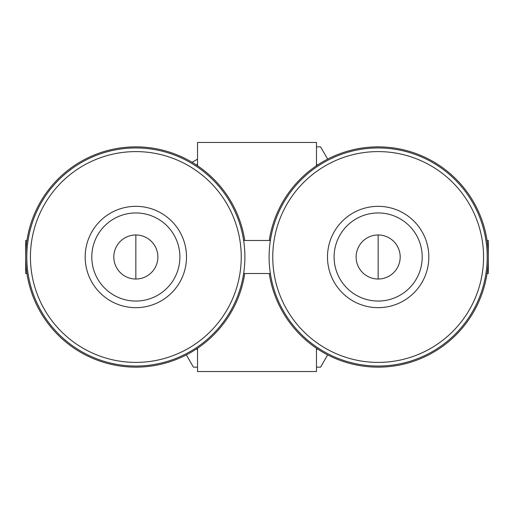 <?xml version="1.0" encoding="UTF-8"?>
<svg xmlns="http://www.w3.org/2000/svg" width="514" height="514" viewBox="0 0 514 514"><rect width="100%" height="100%" fill="white"/><g stroke="black" fill="none" stroke-linecap="round" stroke-linejoin="round"><path stroke-width="0.77" d="M113.812 257A22.031 22.031 0 0 1 146.856 237.924A22.031 22.031 0 0 1 146.856 276.076A22.031 22.031 0 0 1 113.812 257M400.188 257A22.031 22.031 0 0 0 367.144 237.924A22.031 22.031 0 0 0 367.144 276.076A22.031 22.031 0 0 0 400.188 257M317.581 348.987A110.144 110.144 0 0 1 316.476 349.706M197.524 349.706A110.144 110.144 0 0 1 196.419 348.987M196.419 165.013A110.144 110.144 0 0 1 197.524 164.294M316.476 164.294A110.144 110.144 0 0 1 317.581 165.013M316.476 348.254L316.476 371.551L197.524 371.551L197.524 348.254M316.476 165.746L316.476 142.449L197.524 142.449L197.524 165.746M243.623 240.481L270.377 240.481M243.623 273.519L270.377 273.519M269.259 273.519A110.144 110.144 0 0 0 437.947 349.501A110.144 110.144 0 0 0 437.947 164.499A110.144 110.144 0 0 0 269.259 240.481M487.201 257A109.039 109.039 0 0 0 323.634 162.565A109.039 109.039 0 0 0 323.634 351.435A109.039 109.039 0 0 0 487.201 257A109.039 109.039 0 0 0 323.634 162.565A109.039 109.039 0 0 0 323.634 351.435A109.039 109.039 0 0 0 487.201 257M428.824 257A50.668 50.668 0 0 0 352.822 213.124A50.668 50.668 0 0 0 352.822 300.876A50.668 50.668 0 0 0 428.824 257M186.331 354.891L193.412 367.144L197.524 367.144M316.476 367.144L320.588 367.144L327.669 354.891M327.669 159.109L320.588 146.856L316.476 146.856M197.524 159.167L192.095 162.302M244.741 273.519A110.144 110.144 0 0 1 76.053 349.501A110.144 110.144 0 0 1 76.053 164.499A110.144 110.144 0 0 1 244.741 240.481M85.176 257A50.668 50.668 0 0 1 161.178 213.124A50.668 50.668 0 0 1 161.178 300.876A50.668 50.668 0 0 1 85.176 257M26.799 257A109.039 109.039 0 0 1 190.366 162.565A109.039 109.039 0 0 1 190.366 351.435A109.039 109.039 0 0 1 26.799 257M26.946 240.481L25.7 240.481L25.7 273.519L26.946 273.519M487.054 273.519L488.3 273.519L488.3 240.481L487.054 240.481M91.788 257A44.056 44.056 0 0 1 157.869 218.848A44.056 44.056 0 0 1 157.869 295.152A44.056 44.056 0 0 1 91.788 257A44.056 44.056 0 0 1 157.869 218.848A44.056 44.056 0 0 1 157.869 295.152A44.056 44.056 0 0 1 91.788 257M422.212 257A44.056 44.056 0 0 0 356.131 218.848A44.056 44.056 0 0 0 356.131 295.152A44.056 44.056 0 0 0 422.212 257A44.056 44.056 0 0 0 356.131 218.848A44.056 44.056 0 0 0 356.131 295.152A44.056 44.056 0 0 0 422.212 257M378.156 279.031L378.156 234.969M483.558 257A105.402 105.402 0 0 0 325.458 165.72A105.402 105.402 0 0 0 325.458 348.28A105.402 105.402 0 0 0 483.558 257M30.442 257A105.402 105.402 0 0 1 188.542 165.72A105.402 105.402 0 0 1 188.542 348.28A105.402 105.402 0 0 1 30.442 257M135.844 279.031L135.844 234.969"/></g></svg>
